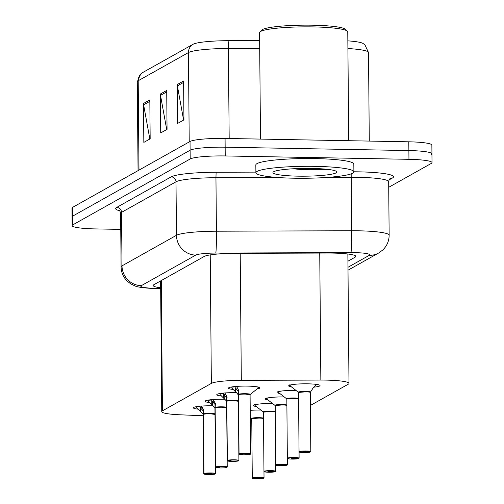 <?xml version="1.0" encoding="UTF-8"?>
<svg xmlns="http://www.w3.org/2000/svg" width="504" height="504" viewBox="0 0 504 504"><rect width="100%" height="100%" fill="white"/><g stroke="black" fill="none" stroke-linecap="round" stroke-linejoin="round"><path stroke-width="0.76" d="M209.456 402.551A15.681 1.909 -0.5 0 1 205.084 401.266A15.681 1.909 -0.5 0 1 224.141 399.237A15.681 1.909 -0.5 0 1 224.57 399.244M221.149 395.993A15.681 1.909 -0.5 0 1 216.777 394.708A15.681 1.909 -0.5 0 1 235.834 392.673A15.681 1.909 -0.5 0 1 236.263 392.685M232.848 389.428A15.681 1.909 -0.5 0 1 228.469 388.143A15.681 1.909 -0.5 0 1 247.527 386.114A15.681 1.909 -0.5 0 1 259.825 387.872A15.681 1.909 -0.5 0 1 257.008 388.994M197.763 409.116A15.681 1.909 -0.5 0 1 193.391 407.831A15.681 1.909 -0.5 0 1 212.442 405.796A15.681 1.909 -0.5 0 1 212.877 405.808M256.429 406.615A15.681 1.909 -0.5 0 1 253.588 405.544A15.681 1.909 -0.5 0 1 272.551 403.509M268.122 400.05A15.681 1.909 -0.5 0 1 265.28 398.979A15.681 1.909 -0.5 0 1 284.25 396.95M279.815 393.492A15.681 1.909 -0.5 0 1 276.973 392.421A15.681 1.909 -0.5 0 1 295.942 390.386M291.507 386.927A15.681 1.909 -0.5 0 1 288.672 385.856A15.681 1.909 -0.5 0 1 307.724 383.827A15.681 1.909 -0.5 0 1 320.027 385.585A15.681 1.909 -0.5 0 1 313.746 387.173M250.223 410.344A15.681 1.909 -0.5 0 1 260.858 410.073M310.401 405.449L348.302 384.18A29.396 3.585 179.5 0 0 348.989 383.399A29.396 3.585 179.5 0 0 320.846 380.066L241.315 380.337A29.396 3.585 179.5 0 0 211.352 383.399L162.439 410.848A29.396 3.585 179.5 0 0 161.746 411.629A29.396 3.585 179.5 0 0 179.922 414.786L203.257 415.756M120.758 229.383L95.199 228.911A29.396 3.585 -0.5 0 1 72.135 225.616L72.059 216.865A29.396 3.585 -0.5 0 1 72.752 216.084L190.109 150.23A29.396 3.585 -0.5 0 1 225.149 147.2L408.876 150.557A29.396 3.585 -0.5 0 1 431.941 153.852L431.865 145.102A29.396 3.585 -0.5 0 0 408.801 141.807L225.074 138.442A29.396 3.585 -0.5 0 0 190.033 141.473L72.67 207.327A29.396 3.585 -0.5 0 0 71.984 208.108L72.059 216.865A29.396 3.585 -0.5 0 1 72.752 216.084L190.109 150.23A29.396 3.585 -0.5 0 1 225.149 147.2L408.876 150.557A29.396 3.585 -0.5 0 1 431.941 153.852A29.396 3.585 -0.5 0 1 431.248 154.64M142.594 72.608A34.398 4.19 -0.5 0 1 142.745 72.513A34.398 4.19 -0.5 0 1 142.821 72.469L193.057 44.276A34.398 4.19 -0.5 0 1 228.11 40.692L259.642 40.585M347.842 40.855A34.398 4.19 -0.5 0 1 362.886 43.382L364.902 44.806L368.512 52.567A39.199 4.775 179.5 0 0 347.911 48.541M149.827 99.931L150.167 138.839L143.835 142.393L143.495 103.484L149.827 99.931M183.601 80.98L183.941 119.889L177.61 123.442L177.269 84.533L183.601 80.98M166.717 90.455L167.051 129.364L160.719 132.917L160.379 94.009L166.717 90.455M166.717 129.547L160.511 95.363A7.837 7.598 -119.3 0 1 160.379 94.009M183.607 120.072L177.395 85.888A7.837 7.598 -119.3 0 1 177.269 84.533M149.833 139.022L143.621 104.838A7.837 7.598 -119.3 0 1 143.495 103.484M320.456 168.758A39.199 4.775 -0.5 0 1 298.406 169.281M72.135 225.616A29.396 3.585 -0.5 0 1 72.828 224.834L190.184 158.981A29.396 3.585 -0.5 0 1 225.225 155.95L408.952 159.314A29.396 3.585 -0.5 0 1 432.016 162.609A29.396 3.585 -0.5 0 1 431.329 163.391L388.729 187.293M347.924 261.211L355.144 257.16A29.396 3.585 179.5 0 0 355.83 256.378A29.396 3.585 179.5 0 0 327.688 253.046L234.24 253.367A29.396 3.585 179.5 0 0 204.278 256.429L153.865 284.716A29.396 3.585 179.5 0 0 153.178 285.497A29.396 3.585 179.5 0 0 160.669 287.822M263.938 477.987L263.75 478.176A5.683 0.693 179.5 0 0 259.377 477.42A5.683 0.693 179.5 0 0 252.599 478.006A5.683 0.693 179.5 0 0 256.927 478.794A5.683 0.693 179.5 0 0 263.642 478.239L260.045 478.025M263.504 418.685A5.878 0.718 179.5 0 0 258.899 418.068A5.878 0.718 179.5 0 0 251.893 418.673A5.878 0.718 179.5 0 0 251.754 418.83A5.878 0.718 -0.5 0 1 251.893 418.673L251.641 418.559A6.061 0.737 -0.5 0 1 256.416 417.684A6.061 0.737 -0.5 0 1 263.498 418.163M260.045 478.151L256.19 478.126L260.083 478.05M258.899 418.068L251.893 418.673A5.878 0.718 -0.5 0 1 257.954 418.055A5.878 0.718 -0.5 0 1 263.472 418.641M260.083 478.132L263.75 478.176M201.493 406.048L203.698 410.269L203.446 414.288L203.528 409.506M203.849 473.565L204.044 473.76A5.683 0.693 179.5 0 0 208.423 474.516A5.683 0.693 179.5 0 0 215.195 473.93A5.683 0.693 179.5 0 0 210.867 473.143A5.683 0.693 179.5 0 0 204.151 473.697L203.963 473.502A5.878 0.718 -0.5 0 1 210.911 472.928A5.878 0.718 -0.5 0 1 215.523 473.584L215.303 473.899C214.609 473.918 216.506 474.371 208.417 474.522C201.436 474.119 204.611 473.754 203.761 473.691A5.878 0.718 -0.5 0 1 203.849 473.565L203.339 414.42A0.491 0.479 54.8 0 0 203.333 414.345L196.762 407.805A14.698 1.789 179.5 0 0 196.774 407.812M203.963 473.502L203.446 414.364A5.878 0.718 -0.5 0 1 209.727 413.778A5.878 0.718 -0.5 0 1 215 414.414A5.878 0.718 179.5 0 0 210.395 413.79A5.878 0.718 179.5 0 0 203.446 414.364A0.491 0.473 65 0 0 203.446 414.288M204.151 473.697L211.604 473.817L204.044 473.76M200.069 411.113L200.031 406.545L196.736 406.621M200 406.211L200.031 406.545M215 414.414L210.395 413.79M196.762 407.805L196.755 406.835M202.539 407.812A10.773 1.317 -0.5 0 1 200.05 407.509L203.414 411.056M203.333 414.345L203.307 410.955M203.282 414.471A5.878 0.718 -0.5 0 1 203.339 414.42A5.878 0.718 179.5 0 0 203.244 414.553L203.137 414.282A6.061 0.737 -0.5 0 1 203.081 414.118M275.631 471.423L275.442 471.618A5.683 0.693 179.5 0 0 271.07 470.856A5.683 0.693 179.5 0 0 264.291 471.442A5.683 0.693 179.5 0 0 268.619 472.229A5.683 0.693 179.5 0 0 275.335 471.675L271.738 471.467M275.197 412.121A5.878 0.718 179.5 0 0 270.591 411.503A5.878 0.718 179.5 0 0 263.586 412.108A5.878 0.718 179.5 0 0 263.447 412.266A5.878 0.718 -0.5 0 1 263.586 412.108L263.334 412.001A6.061 0.737 -0.5 0 1 268.109 411.119A6.061 0.737 -0.5 0 1 275.19 411.598M271.738 471.593L267.882 471.561L271.776 471.486M270.591 411.503L263.586 412.108A5.878 0.718 -0.5 0 1 269.653 411.497A5.878 0.718 -0.5 0 1 275.165 412.083M271.776 471.568L275.442 471.618M287.33 464.864L287.135 465.053A5.683 0.693 179.5 0 0 282.763 464.297A5.683 0.693 179.5 0 0 275.99 464.883A5.683 0.693 179.5 0 0 280.312 465.671A5.683 0.693 179.5 0 0 287.028 465.116L283.431 464.902M286.889 405.562A5.878 0.718 179.5 0 0 282.284 404.945A5.878 0.718 179.5 0 0 275.279 405.55A5.878 0.718 179.5 0 0 275.14 405.707A5.878 0.718 -0.5 0 1 275.279 405.55L275.656 464.839A5.878 0.718 -0.5 0 1 282.801 464.077A5.878 0.718 -0.5 0 1 287.419 464.738L287.248 465.022M283.431 465.028L279.575 464.997L283.469 464.927M282.284 404.945L275.279 405.55A5.878 0.718 -0.5 0 1 281.345 404.933A5.878 0.718 -0.5 0 1 286.858 405.518M283.469 465.009L287.135 465.053M299.023 458.3L298.828 458.495A5.683 0.693 179.5 0 0 294.456 457.733A5.683 0.693 179.5 0 0 287.683 458.319A5.683 0.693 179.5 0 0 292.005 459.106A5.683 0.693 179.5 0 0 298.721 458.552L295.123 458.344M298.582 398.998A5.878 0.718 179.5 0 0 293.983 398.381A5.878 0.718 179.5 0 0 286.971 398.985A5.878 0.718 179.5 0 0 286.833 399.143A5.878 0.718 -0.5 0 1 286.971 398.985L286.719 398.878A6.061 0.737 -0.5 0 1 291.501 397.996A6.061 0.737 -0.5 0 1 298.582 398.475M295.123 458.464L291.274 458.438L295.161 458.363M293.983 398.381L286.971 398.985A5.878 0.718 -0.5 0 1 293.038 398.368A5.878 0.718 -0.5 0 1 298.557 398.96M295.161 458.445L298.828 458.495M310.199 392.521L313.387 387.551L316.329 384.432A14.326 1.745 -0.5 0 0 314.691 384.199M310.716 451.741L310.521 451.93A5.683 0.693 179.5 0 0 306.149 451.174A5.683 0.693 179.5 0 0 299.376 451.76A5.683 0.693 179.5 0 0 303.698 452.548A5.683 0.693 179.5 0 0 310.414 451.994L306.816 451.779M310.414 451.994L303.698 452.548C296.869 452.107 300.327 452.075 299.137 451.93L299.042 451.716A5.878 0.718 -0.5 0 1 306.193 450.954A5.878 0.718 -0.5 0 1 310.804 451.615L310.288 392.477A5.878 0.718 179.5 0 0 305.676 391.822A5.878 0.718 179.5 0 0 298.664 392.427A5.878 0.718 179.5 0 0 298.526 392.578A5.878 0.718 -0.5 0 1 298.664 392.427L298.412 392.314A6.061 0.737 -0.5 0 1 304.145 391.413A6.061 0.737 -0.5 0 1 310.445 392.144M306.816 451.905L302.967 451.874L306.854 451.798M305.676 391.822L298.664 392.427A5.878 0.718 -0.5 0 1 304.731 391.81A5.878 0.718 -0.5 0 1 310.25 392.396M306.854 451.886L310.521 451.93M213.186 399.483L215.391 403.71L215.139 407.723L215.221 402.948M215.548 467L215.737 467.195A5.683 0.693 179.5 0 0 220.116 467.958C213.129 467.561 216.304 467.189 215.46 467.126A5.878 0.718 -0.5 0 1 215.548 467L215.032 407.862A0.491 0.479 54.8 0 0 215.032 407.786L208.467 401.247A14.698 1.789 179.5 0 0 208.467 401.247L208.429 400.056M215.655 466.937A5.878 0.718 -0.5 0 1 222.604 466.364A5.878 0.718 -0.5 0 1 227.216 467.025L226.995 467.34C226.302 467.359 228.199 467.813 220.109 467.958A5.683 0.693 179.5 0 0 226.888 467.372A5.683 0.693 179.5 0 0 222.56 466.584A5.683 0.693 179.5 0 0 215.844 467.139L215.139 407.805A5.878 0.718 -0.5 0 1 221.42 407.219A5.878 0.718 -0.5 0 1 226.693 407.849A5.878 0.718 179.5 0 0 222.088 407.232A5.878 0.718 179.5 0 0 215.139 407.805A0.491 0.473 65 0 0 215.139 407.723M215.844 467.139L219.41 467.221M214.232 401.253A10.773 1.317 -0.5 0 1 211.743 400.945L211.724 399.981L208.448 400.271M211.693 399.653L211.724 399.981M226.693 407.849L222.088 407.232M211.768 404.554L211.737 400.945L215.113 404.498M215.025 407.786L215 404.391M219.41 467.246L215.737 467.195M214.981 407.912A5.878 0.718 -0.5 0 1 215.032 407.862A5.878 0.718 179.5 0 0 214.943 407.994L214.83 407.717A6.061 0.737 -0.5 0 1 214.773 407.56M224.879 392.925L227.083 397.146L226.832 401.165L226.913 396.383M227.241 460.442L227.436 460.637A5.683 0.693 179.5 0 0 231.808 461.393A5.683 0.693 179.5 0 0 238.581 460.807A5.683 0.693 179.5 0 0 234.259 460.02A5.683 0.693 179.5 0 0 227.543 460.574L227.348 460.379A5.878 0.718 -0.5 0 1 234.297 459.805A5.878 0.718 -0.5 0 1 238.909 460.461L238.688 460.776C237.995 460.795 239.891 461.248 231.802 461.399C224.822 460.996 227.997 460.631 227.153 460.568A5.878 0.718 -0.5 0 1 227.241 460.442L226.731 401.297A0.491 0.479 54.8 0 0 226.724 401.222L220.16 394.682A14.698 1.789 179.5 0 0 220.16 394.689L220.122 393.498M227.348 460.379L226.832 401.241A5.878 0.718 -0.5 0 1 233.119 400.655A5.878 0.718 -0.5 0 1 238.386 401.285A5.878 0.718 179.5 0 0 233.78 400.667A5.878 0.718 179.5 0 0 226.832 401.241A0.491 0.473 65 0 0 226.832 401.165M227.543 460.574L231.103 460.662M225.931 394.689A10.773 1.317 -0.5 0 1 223.436 394.386L223.417 393.422L220.141 393.712M223.385 393.089L223.417 393.422M238.386 401.285L233.78 400.667M223.461 397.99L223.429 394.386L226.806 397.933M226.724 401.222L226.693 397.832M231.103 460.681L227.436 460.637M226.674 401.348A5.878 0.718 -0.5 0 1 226.731 401.297A5.878 0.718 179.5 0 0 226.636 401.43L226.529 401.159A6.061 0.737 -0.5 0 1 226.472 400.995M236.578 386.36L238.776 390.587L238.524 394.601L238.606 389.825M238.934 453.877L239.129 454.072A5.683 0.693 179.5 0 0 243.501 454.835C236.515 454.438 239.69 454.066 238.846 454.003A5.878 0.718 -0.5 0 1 238.934 453.877L238.423 394.739A0.491 0.479 54.8 0 0 238.417 394.664L231.853 388.124A14.698 1.789 179.5 0 0 231.853 388.124L231.821 386.933M238.549 394.216A6.061 0.737 -0.5 0 1 245.757 393.706A6.061 0.737 -0.5 0 1 250.198 394.5L250.085 394.764A5.878 0.718 -0.5 0 0 244.969 394.096A5.878 0.718 -0.5 0 0 238.531 394.676L238.531 394.676A0.491 0.473 65 0 0 238.524 394.601M250.601 453.902L250.085 394.764A5.878 0.718 179.5 0 0 245.473 394.109A5.878 0.718 179.5 0 0 238.524 394.682L239.041 453.814A5.878 0.718 -0.5 0 1 245.99 453.241A5.878 0.718 -0.5 0 1 250.601 453.902L250.381 454.217C249.688 454.236 251.584 454.69 243.495 454.835A5.683 0.693 179.5 0 0 250.274 454.249A5.683 0.693 179.5 0 0 245.952 453.461A5.683 0.693 179.5 0 0 239.236 454.016L242.796 454.098M237.623 388.13A10.773 1.317 -0.5 0 1 235.129 387.822L235.116 386.858L231.834 387.148M235.078 386.53L235.116 386.858M250.085 394.764L245.473 394.109M235.154 391.432L235.122 387.822L238.499 391.369M238.417 394.664L238.386 391.268M242.796 454.123L239.129 454.072M238.537 395.709L238.423 394.745A5.878 0.718 179.5 0 0 238.329 394.865L238.222 394.594A6.061 0.737 -0.5 0 1 238.165 394.437M260.505 139.091L259.573 32.621A44.1 5.374 -0.5 0 1 259.9 31.96L261.828 30.026A42.141 5.135 -0.5 0 1 312.732 25.2A42.141 5.135 -0.5 0 1 345.467 29.295L347.426 31.198A44.1 5.374 -0.5 0 1 347.766 31.853L348.718 140.704M259.9 31.96A44.1 5.374 -0.5 0 1 313.167 26.907A44.1 5.374 -0.5 0 1 347.426 31.198M315.447 166.37A48.995 5.972 -0.5 0 1 353.89 171.864A48.995 5.972 -0.5 0 1 294.336 178.214A48.995 5.972 -0.5 0 1 255.893 172.721A48.995 5.972 -0.5 0 1 315.447 166.37M255.893 172.721L255.83 164.94A48.995 5.972 -0.5 0 1 315.378 158.59A48.995 5.972 -0.5 0 1 353.821 164.083L353.89 171.864M293.133 168.777L299.275 169.344L327.594 169.357M298.009 176.154A31.954 3.893 -0.5 0 1 273.181 172.091A31.954 3.893 -0.5 0 1 311.774 168.431A31.954 3.893 -0.5 0 1 336.596 171.543A31.954 3.893 -0.5 0 1 298.009 176.154M304.838 168.399L321.917 168.853M161.299 280.545L162.439 410.848M210.231 254.879L211.352 383.399M240.206 253.342L241.315 380.337M319.738 253.071L320.846 380.066M193.057 44.276A9.796 9.494 60.7 0 0 188.446 52.561L138.203 80.747A9.796 9.494 -119.3 0 1 142.821 72.469M228.11 40.692A9.796 0.422 89.8 0 1 228.388 48.472A39.199 4.775 179.5 0 0 188.446 52.561L189.221 141.926M138.984 170.119L138.203 80.747A39.199 4.775 179.5 0 0 137.283 81.793L138.058 170.636M259.711 48.365L228.388 48.472L229.175 138.518M408.801 141.807L408.952 159.314M72.67 207.327L72.828 224.834M190.033 141.473L190.184 158.981M225.074 138.442L225.225 155.95M166.723 91.873L160.511 95.363M149.839 101.348L143.621 104.838M183.613 82.398L177.395 85.888M347.974 267.284L369.256 255.339A19.599 2.388 179.5 0 0 354.344 252.624A19.599 2.388 179.5 0 0 350.954 252.599L215.75 253.058A19.599 2.388 179.5 0 0 195.779 255.1L141.315 285.661A19.599 2.388 179.5 0 0 152.97 288.288L160.675 288.609M141.315 285.661A19.599 18.994 -119.3 0 1 122.006 265.86L121.54 212.367A39.199 4.775 179.5 0 0 120.62 213.406L121.086 266.906A39.199 4.775 -0.5 0 1 122.006 265.86L176.469 235.299A39.199 4.775 -0.5 0 1 216.418 231.21L351.616 230.75A39.199 4.775 -0.5 0 1 358.394 230.801A39.199 4.775 -0.5 0 1 389.145 235.198L388.679 181.705A39.199 4.775 179.5 0 0 357.928 177.307A39.199 4.775 179.5 0 0 351.149 177.257L328.369 177.332M351.175 173.855L351.616 230.75A19.599 0.851 89.8 0 1 350.954 252.599M353.89 171.795A44.1 5.374 -0.5 0 1 392.503 177.969L389.069 179.897M119.65 210.779A44.1 5.374 -0.5 0 1 116.714 207.415L171.177 176.854A44.1 5.374 -0.5 0 1 216.115 172.255L255.893 172.122M215.75 253.058A19.599 0.851 89.8 0 0 216.418 231.21L215.951 177.717A39.199 4.775 179.5 0 0 176.003 181.805L121.54 212.367A4.901 4.75 60.7 0 0 116.714 207.415M277.843 177.509L215.951 177.717L216.115 172.255M195.779 255.1A19.599 18.994 -119.3 0 1 176.469 235.299L176.003 181.805A4.901 4.75 60.7 0 0 171.177 176.854M392.503 177.969A4.901 4.75 60.7 0 0 390.153 178.555C389.409 179.065 388.918 180.117 388.679 181.705M152.97 288.288A19.599 7.447 92.4 0 1 151.988 288.414L160.675 288.779M348.006 270.194L378.68 252.983A19.599 18.994 -119.3 0 1 369.256 255.339M355.131 255.61L355.144 257.16M263.724 478.22L256.92 478.794C250.097 478.353 253.55 478.327 252.359 478.176L252.271 477.962A5.878 0.718 -0.5 0 1 259.415 477.2A5.878 0.718 -0.5 0 1 264.027 477.861L263.863 478.145M203.471 413.904A6.061 0.737 -0.5 0 1 209.469 413.381A6.061 0.737 -0.5 0 1 214.994 413.891M203.452 415.397L203.339 414.427M200.819 411.881L200.787 408.353M275.417 471.656L268.613 472.235C261.79 471.788 265.243 471.763 264.052 471.612L263.964 471.404A5.878 0.718 -0.5 0 1 271.108 470.641A5.878 0.718 -0.5 0 1 275.719 471.297L275.556 471.58M254.558 404.561L255.1 405.575A14.326 1.745 -0.5 0 1 259.377 404.006M275.14 405.701L275.026 405.436A6.061 0.737 -0.5 0 1 279.802 404.561A6.061 0.737 -0.5 0 1 286.883 405.04M266.251 398.002L266.792 399.017A14.326 1.745 -0.5 0 1 271.07 397.448M298.803 458.533L292.005 459.113C285.176 458.665 288.635 458.64 287.444 458.489L287.349 458.281A5.878 0.718 -0.5 0 1 294.493 457.519A5.878 0.718 -0.5 0 1 299.111 458.174L298.941 458.457M277.95 391.438L278.485 392.452A14.326 1.745 -0.5 0 1 282.769 390.884M289.642 384.88L290.178 385.894A14.326 1.745 -0.5 0 1 294.462 384.325M215.164 407.339A6.061 0.737 -0.5 0 1 221.168 406.816A6.061 0.737 -0.5 0 1 226.687 407.326M215.151 408.832L215.032 407.868M212.512 405.323L212.48 401.795M226.857 400.781A6.061 0.737 -0.5 0 1 232.861 400.258A6.061 0.737 -0.5 0 1 238.379 400.768M226.844 402.274L226.731 401.304M224.204 398.759L224.173 395.231M254.123 386.448A14.326 1.745 -0.5 0 1 258.319 387.935L258.836 386.908M235.897 392.2L235.866 388.672M321.502 168.827A40.175 4.895 -0.5 0 1 300.39 169.42M160.606 280.936L161.746 411.629M347.861 253.997L348.989 383.399M142.745 72.513L140.755 73.968L137.283 81.793M368.512 52.567L369.281 141.082M432.016 162.609L431.941 153.852M120.62 213.406C120.028 211.195 119.517 210.155 119.095 210.288M121.086 266.906C121.225 272.399 123.222 277.093 127.084 280.993L130.599 283.765L134.543 285.724C136.811 286.984 142.626 287.878 151.988 288.414M378.68 252.983L382.662 250.097C386.921 246.053 389.082 241.088 389.145 235.198M252.271 477.962L251.754 418.83M251.641 418.559L250.286 417.507M264.027 477.861L263.97 471.473M215.523 473.584L215.466 467.195M203.137 414.282L202.488 413.771M203.761 473.691L203.244 414.553M263.964 471.404L263.447 412.266M263.334 412.001L255.1 405.575M275.719 471.297L275.669 464.909M275.656 464.839L275.751 465.053C276.942 465.198 273.483 465.23 280.306 465.671L287.11 465.098M275.026 405.436L266.792 399.017M287.419 464.738L287.362 458.35M287.349 458.281L286.833 399.143M286.719 398.878L278.485 392.452M299.111 458.174L299.055 451.786M299.042 451.716L298.526 392.578M298.412 392.314L290.178 385.894M227.216 467.025L227.159 460.637M214.83 407.717L214.181 407.207M215.46 467.126L214.943 407.994M238.909 460.461L238.852 454.072M226.529 401.159L225.874 400.649M227.153 460.568L226.636 401.43M250.198 394.5L258.319 387.935M238.222 394.594L237.567 394.084M238.846 454.003L238.329 394.865"/></g></svg>

